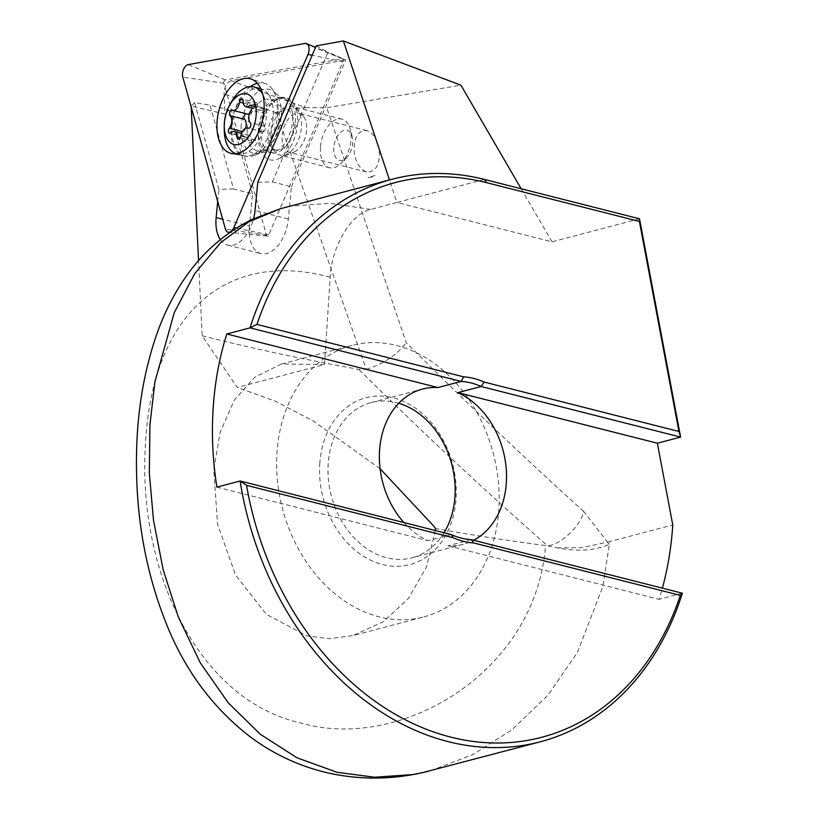 <?xml version="1.0" encoding="UTF-8"?>
<svg xmlns="http://www.w3.org/2000/svg" width="819" height="819" viewBox="0 0 819 819"><rect width="100%" height="100%" fill="white"/><g stroke="black" fill="none" stroke-linecap="round" stroke-linejoin="round"><path stroke-width="0.61" stroke-dasharray="4.09 3.07" d="M223.802 82.258A2.16 1.249 104.2 0 1 225.317 79.924L342.107 58.733A2.16 1.249 104.2 0 1 342.547 58.773A2.16 1.249 104.2 0 1 343.212 60.596A2.16 1.249 104.2 0 1 342.936 61.681L268.786 234.848A2.16 1.249 104.2 0 1 267.332 236.118A2.16 1.249 104.2 0 1 266.523 235.258L223.874 83.282A2.16 1.249 104.2 0 1 223.802 82.258M250.419 86.619A37.613 21.785 -75.8 0 0 232.023 123.802A37.613 21.785 -75.8 0 0 246.345 156.306A37.613 21.785 -75.8 0 0 255.037 155.119A37.613 21.785 -75.8 0 0 277.58 115.54A37.613 21.785 -75.8 0 0 271.898 88.626A37.613 21.785 -75.8 0 0 264.834 83.436A37.613 21.785 -75.8 0 0 257.289 83.282M295.27 122.533A28.081 16.267 -75.8 0 0 285.166 98.403A28.081 16.267 -75.8 0 0 261.251 128.706A28.081 16.267 -75.8 0 0 271.355 152.846A28.081 16.267 -75.8 0 0 295.27 122.533M249.334 113.739A8.026 4.648 -75.8 0 0 253.972 105.764A3.01 1.74 104.2 0 1 256.511 102.662A3.01 1.74 104.2 0 1 257.616 104.801A8.026 4.648 -75.8 0 0 260.565 110.483A8.026 4.648 -75.8 0 0 264.066 109.265A3.01 1.74 104.2 0 1 265.387 108.804A3.01 1.74 104.2 0 1 266.482 111.241A3.01 1.74 104.2 0 1 265.571 113.79A8.026 4.648 -75.8 0 0 263.145 120.598A8.026 4.648 -75.8 0 0 264.762 126.341A3.01 1.74 104.2 0 1 265.366 128.491A3.01 1.74 104.2 0 1 262.786 131.9A3.01 1.74 104.2 0 1 262.612 131.828A8.026 4.648 -75.8 0 0 262.131 131.664A8.026 4.648 -75.8 0 0 255.344 139.916A3.01 1.74 104.2 0 1 252.805 143.008A3.01 1.74 104.2 0 1 251.699 140.878A8.026 4.648 -75.8 0 0 248.751 135.186A8.026 4.648 -75.8 0 0 245.25 136.404A3.01 1.74 104.2 0 1 243.929 136.865A3.01 1.74 104.2 0 1 242.833 134.429A3.01 1.74 104.2 0 1 243.745 131.879A8.026 4.648 -75.8 0 0 245.557 128.276M231.112 102.477A34.603 20.045 -75.8 0 0 224.365 126.065A34.603 20.045 -75.8 0 0 224.252 129.504M235.933 153.737A34.603 20.045 -75.8 0 0 236.957 154.044A34.603 20.045 -75.8 0 0 266.564 114.947A34.603 20.045 -75.8 0 0 262.766 94.287M260.637 88.657A34.603 20.045 -75.8 0 0 231.019 127.754A34.603 20.045 -75.8 0 0 243.612 155.733A34.603 20.045 -75.8 0 0 252.334 154.801A34.603 20.045 -75.8 0 0 273.218 116.636A34.603 20.045 -75.8 0 0 267.854 93.632A34.603 20.045 -75.8 0 0 260.77 88.687M293.652 126.075A21.12 12.234 -75.8 0 0 285.534 108.896A21.12 12.234 -75.8 0 0 280.651 109.562A21.12 12.234 -75.8 0 0 267.905 132.852A21.12 12.234 -75.8 0 0 271.181 146.898A21.12 12.234 -75.8 0 0 275.153 149.805A21.12 12.234 -75.8 0 0 293.652 126.075M270.905 134.869A25.072 14.527 -75.8 0 0 274.795 151.535A25.072 14.527 -75.8 0 0 280.037 155.139A25.072 14.527 -75.8 0 0 301.484 126.812A25.072 14.527 -75.8 0 0 292.363 106.531A25.072 14.527 -75.8 0 0 286.046 107.207A25.072 14.527 -75.8 0 0 270.905 134.869M320.434 147.43A25.072 14.527 -75.8 0 0 329.555 167.711A25.072 14.527 -75.8 0 0 341.39 163.042A25.072 14.527 -75.8 0 0 351.013 139.373A25.072 14.527 -75.8 0 0 350.071 128.839A25.072 14.527 -75.8 0 0 341.892 119.103A25.072 14.527 -75.8 0 0 320.434 147.43M333.773 147.809A15.551 9.009 -75.8 0 0 346.765 157.483A15.551 9.009 -75.8 0 0 352.733 142.813A15.551 9.009 -75.8 0 0 352.15 136.282A15.551 9.009 -75.8 0 0 341.994 131.286A15.551 9.009 -75.8 0 0 333.773 147.809M246.161 113.749A3.01 1.74 104.2 0 1 246.529 113.78A3.01 1.74 104.2 0 1 246.703 113.841A8.026 4.648 -75.8 0 0 247.184 114.005M319.758 463.871A86.251 66.943 -104.8 0 1 393.304 397.799A86.251 66.943 -104.8 0 1 456.06 498.454A86.251 66.943 -104.8 0 1 382.524 564.526A86.251 66.943 -104.8 0 1 319.758 463.871M398.771 403.255A80.242 62.275 75.2 0 0 371.14 402.61A80.242 62.275 75.2 0 0 328.184 464.117A80.242 62.275 -104.8 0 0 412.029 557.79L463.4 544.246A80.242 62.275 75.2 0 0 473.648 540.264M639.516 218.796L552.057 241.84L396.918 202.477L370.618 209.408C351.064 213.79 331.654 246.284 330.159 277.242L324.519 364.475L237.295 387.459L202.16 335.739L198.556 260.626M324.519 364.475L281.357 364.035L254.729 377.242L234.367 400.051L220.178 432.227L213.779 469.666L217.547 524.16L235.555 575.051L266.431 614.393L306.961 635.882L329.566 638.677L352.907 635.595L423.689 616.942A140.418 108.978 -104.8 0 1 276.965 453.02A140.418 108.978 -104.8 0 1 352.129 345.383A140.418 108.978 -104.8 0 1 498.853 509.305A140.418 108.978 -104.8 0 1 423.689 616.942M380.088 468.714L313.513 421.13L275.235 401.136L237.295 387.459M294.533 151.822A20.055 11.62 104.2 0 0 306.562 130.712A20.055 11.62 -75.8 0 0 303.532 116.359A20.055 11.62 -75.8 0 0 299.344 113.483A20.055 11.62 -75.8 0 0 282.258 135.125A20.055 11.62 104.2 0 0 289.476 152.365A20.055 11.62 104.2 0 0 294.533 151.822L278.153 158.978A32.084 18.581 -75.8 0 0 297.389 125.225A32.084 18.581 104.2 0 0 292.547 102.262A32.084 18.581 104.2 0 0 272.328 102.068A32.084 18.581 104.2 0 0 258.528 132.268A32.084 18.581 -75.8 0 0 278.153 158.978M379.187 149.14C377.211 139.005 373.085 132.821 366.799 130.59C357.442 130.416 353.296 138.022 354.351 153.409C356.326 163.544 360.452 169.728 366.738 171.97C376.085 172.144 380.231 164.537 379.187 149.14M370.618 209.408L330.159 203.296L291.984 205.989L282.463 208.159M330.159 277.242C226.935 249.109 152.651 313.298 145.587 442.526C136.701 570.874 198.321 700.573 301.32 723.116C400.204 751.709 535.718 673.146 545.567 545.567A677.006 168.694 3.7 0 1 435.473 528.49M252.559 193.786L229.023 109.9L210.002 105.078L233.538 188.964L252.559 193.786L249.437 226.013L222.676 219.216M233.538 188.964L218.888 189.343L194.564 102.651L210.002 105.078M217.711 201.515L218.888 189.343M257.77 182.289L272.42 181.91L291.431 186.732L288.308 218.96A32.095 18.591 104.2 0 1 260.985 253.593A32.095 18.591 104.2 0 1 249.437 226.013M220.342 239.619A32.095 18.591 -75.8 0 0 227.702 245.147A32.095 18.591 -75.8 0 0 253.593 218.673M316.175 45.884L328.009 52.068L272.42 181.91M291.431 186.732L345.72 59.951L328.009 52.068M202.16 335.739A884.233 220.331 -176.3 0 0 358.814 369.41L366.257 369.287L276.464 112.858C285.032 109.603 294.727 107.832 305.559 107.555L231.06 80.753L345.72 59.951M231.06 80.753C226.658 82.565 224.314 86.916 224.017 93.796L224.99 114.005L191.144 106.132L194.564 102.651M229.023 109.9L224.99 114.005M484.377 179.433L396.918 202.477L389.455 179.965M191.185 106.992L191.144 106.132M435.288 530.528L426.535 567.045L408.179 598.761L383.282 621.744L352.907 635.595M430.681 770.679L472.839 754.637L511.947 729.79L548.198 694.891L577.436 652.467L602.784 586.711L609.367 544.195C595.669 550.573 578.306 551.791 557.268 547.85L547.563 545.853C483.599 489.455 420.679 430.64 358.814 369.41M557.268 547.85L582.237 547.594L607.524 542.127L583.804 511.547C580.405 526.177 560.841 544.696 547.563 545.853L545.567 545.567M276.464 112.858L224.017 93.796M305.559 107.555L326.771 107.75L460.902 85.186M607.534 542.137L609.367 544.195M607.985 542.035L672.768 524.959M682.36 593.212L659.121 599.334A290.858 225.737 75.2 0 0 662.397 588.144M583.804 511.547C523.894 457.411 464.69 401.115 406.204 342.649L326.771 107.75M552.057 241.84L521.171 188.769M374.989 175.553L368.028 177.385A25.072 14.527 -75.8 0 0 374.989 175.553L368.028 177.385M368.202 177.406A25.072 14.527 -75.8 0 0 374.836 175.655M366.257 369.287C383.231 364.179 396.55 355.292 406.204 342.649M471.232 539.649L447.993 545.771A80.242 62.275 75.2 0 0 463.4 544.246M403.88 522.563A80.242 62.275 75.2 0 0 428.009 540.704L451.249 534.572M444.062 532.749A80.242 62.275 -104.8 0 1 412.029 557.79M216.881 487.141L428.009 540.704M447.993 545.771L659.121 599.334M225.317 79.924L188.145 64.64M241.277 124.918A32.924 19.072 -75.8 0 0 261.425 152.324A32.924 19.072 -75.8 0 0 281.163 117.68A32.924 19.072 -75.8 0 0 276.187 94.124A32.924 19.072 -75.8 0 0 255.446 93.929A32.924 19.072 -75.8 0 0 241.277 124.918M258.476 127.999A28.081 16.267 -75.8 0 0 268.581 152.139A28.081 16.267 -75.8 0 0 292.496 121.836A28.081 16.267 -75.8 0 0 282.391 97.696A28.081 16.267 -75.8 0 0 258.476 127.999M342.936 61.681L312.152 55.272M342.107 58.733L304.944 43.458M268.786 234.848L236.415 228.102M266.523 235.258L225.45 229.105M223.874 83.282L182.801 77.119M265.571 113.79L251.146 110.135M243.745 131.879L242.444 131.542M262.612 131.828L248.556 128.266M247.174 129.279A26.433 15.315 -75.8 0 0 263.462 149.938A26.433 15.315 -75.8 0 0 279.422 120.782A26.433 15.315 -75.8 0 0 275.317 103.204A26.433 15.315 -75.8 0 0 258.251 103.409A26.433 15.315 -75.8 0 0 247.174 129.279M245.25 136.404L230.825 132.75M264.762 126.341L250.338 122.686M255.344 139.916L240.929 136.251M251.699 140.878L240.366 138.001M246.703 113.841L232.289 110.176M253.972 105.764L243.376 103.071M257.616 104.801L243.192 101.136M264.066 109.265L251.904 106.173M288.308 218.96L255.026 210.514M255.037 155.119L261.425 152.324L268.581 152.139L271.355 152.846M285.166 98.403L282.391 97.696L276.187 94.124L271.898 88.626M264.834 83.436L250.819 78.911M342.547 58.773L315.52 47.4M267.332 236.118L229.904 232.422M246.345 156.306L231.869 153.603M262.786 131.9L248.362 128.235M252.334 154.801L263.462 149.938L275.153 149.805M267.854 93.632L275.317 103.204L285.534 108.896M243.929 136.865L229.515 133.2M243.612 155.733L236.957 154.044M271.181 146.898L274.795 151.535M329.555 167.711L280.037 155.139M346.765 157.483L341.39 163.042M352.15 136.282L350.071 128.839M341.892 119.103L292.363 106.531M280.651 109.562L286.046 107.207M262.131 131.664L248.73 128.266M252.805 143.008L238.38 139.343M248.751 135.186L241.615 133.374M246.529 113.78L232.105 110.115M256.511 102.662L242.096 99.007M260.565 110.483L251.955 108.303M265.387 108.804L250.962 105.149M281.357 364.035L352.129 345.383M371.14 402.61L422.512 389.066M366.799 130.59L299.344 113.483M303.532 116.359L292.547 102.262M227.702 245.147L260.985 253.593M366.738 171.97L289.476 152.365"/><path stroke-width="1.23" d="M188.145 64.64A8.026 4.648 -75.8 0 0 182.535 73.331A8.026 4.648 -75.8 0 0 182.801 77.119L225.45 229.105A8.026 4.648 -75.8 0 0 228.46 232.279A8.026 4.648 -75.8 0 0 233.865 227.58L308.016 54.412A8.026 4.648 -75.8 0 0 309.05 50.389A8.026 4.648 -75.8 0 0 306.541 43.622A8.026 4.648 -75.8 0 0 304.944 43.458L188.145 64.64M257.289 83.282A37.613 21.785 -75.8 0 0 250.419 86.619M217.189 120.291A38.554 22.338 104.2 0 1 250.819 78.911A38.554 22.338 104.2 0 1 263.892 111.814A38.554 22.338 104.2 0 1 231.869 153.603A38.554 22.338 104.2 0 1 217.189 120.291M252.057 107.586A3.01 1.74 104.2 0 1 251.146 110.135A8.026 4.648 -75.8 0 0 248.72 116.943A8.026 4.648 -75.8 0 0 250.338 122.686A3.01 1.74 104.2 0 1 250.942 124.836A3.01 1.74 104.2 0 1 248.362 128.235A3.01 1.74 104.2 0 1 248.188 128.173A8.026 4.648 -75.8 0 0 247.717 127.999A8.026 4.648 -75.8 0 0 240.929 136.251A3.01 1.74 104.2 0 1 238.38 139.343A3.01 1.74 104.2 0 1 237.275 137.213A8.026 4.648 -75.8 0 0 234.326 131.531A8.026 4.648 -75.8 0 0 230.825 132.75A3.01 1.74 104.2 0 1 229.515 133.2A3.01 1.74 104.2 0 1 228.419 130.774A3.01 1.74 104.2 0 1 229.32 128.214A8.026 4.648 -75.8 0 0 231.746 121.417A8.026 4.648 -75.8 0 0 230.139 115.674A3.01 1.74 104.2 0 1 229.535 113.513A3.01 1.74 104.2 0 1 232.105 110.115A3.01 1.74 104.2 0 1 232.289 110.176A8.026 4.648 -75.8 0 0 232.76 110.35A8.026 4.648 -75.8 0 0 239.547 102.099A3.01 1.74 104.2 0 1 242.096 99.007A3.01 1.74 104.2 0 1 243.192 101.136A8.026 4.648 -75.8 0 0 246.14 106.828A8.026 4.648 -75.8 0 0 249.652 105.61A3.01 1.74 104.2 0 1 250.962 105.149A3.01 1.74 104.2 0 1 252.057 107.586M245.557 128.276A8.026 4.648 -75.8 0 0 246.171 125.072A8.026 4.648 -75.8 0 0 244.553 119.328A3.01 1.74 104.2 0 1 243.949 117.178A3.01 1.74 104.2 0 1 246.161 113.749M224.334 123.362A26.075 15.111 -75.8 0 0 224.252 125.962A26.075 15.111 -75.8 0 0 239.435 144.124A26.075 15.111 -75.8 0 0 256.142 114.988A26.075 15.111 -75.8 0 0 247.399 94.124A26.075 15.111 -75.8 0 0 229.422 105.59A26.075 15.111 -75.8 0 0 224.334 123.362M224.252 125.962L224.252 129.504A34.603 20.045 -75.8 0 0 235.933 153.737M260.77 88.687A34.603 20.045 -75.8 0 0 260.637 88.657L253.972 86.968A34.603 20.045 -75.8 0 0 231.112 102.477L229.422 105.59M262.766 94.287A34.603 20.045 -75.8 0 0 253.972 86.968M232.76 110.35L247.184 114.005A8.026 4.648 -75.8 0 0 249.334 113.739M444.062 532.749A80.242 62.275 -104.8 0 0 454.975 496.283A80.242 62.275 75.2 0 0 398.771 403.255M435.288 530.528L435.473 528.49L434.029 526.392L380.088 468.714M473.648 540.264A80.242 62.275 75.2 0 0 506.347 482.739A80.242 62.275 75.2 0 0 457.903 392.618L481.142 386.496A80.242 62.275 75.2 0 0 461.158 381.429L437.909 387.551A80.242 62.275 75.2 0 0 422.512 389.066A80.242 62.275 75.2 0 0 379.555 450.573A80.242 62.275 75.2 0 0 403.88 522.563M682.36 593.212L680.323 595.372L473.679 542.946A84.255 65.387 -104.8 0 1 453.194 537.745L246.55 485.319L240.121 481.009L216.881 487.141A290.858 225.737 75.2 0 1 213.145 408.353A290.858 225.737 75.2 0 1 226.791 333.988L250.03 327.856L256.961 324.416L463.605 376.842L461.158 381.429L250.03 327.856A290.858 225.737 -104.8 0 1 392.086 179.269L280.364 208.732L248.566 221.969L220.68 242.598L194.676 273.72L174.293 312.541L154.893 381.961L149.918 425.01L149.334 473.157L153.47 520.096L163.145 569.655L178.225 616.758L200.266 662.786L228.235 702.825L260.35 734.315L297 757.8L337.111 772.307L374.478 777.221L412.469 774.61L422.338 772.696L540.305 741.799A290.858 225.737 -104.8 0 1 240.121 481.009L451.249 534.572A80.242 62.275 75.2 0 0 471.232 539.649L682.36 593.212A290.858 225.737 -104.8 0 1 540.305 741.799M392.086 179.269A290.858 225.737 -104.8 0 1 484.377 179.433L639.516 218.796L680.62 437.1L481.142 386.496L484.08 382.033L678.951 431.47L680.62 437.1L657.37 443.222L672.768 524.959A290.858 225.737 75.2 0 1 662.397 588.144M256.961 324.416A286.855 222.625 -104.8 0 1 486.568 182.668L639.404 221.447L678.951 431.47M463.605 376.842A84.255 65.387 -104.8 0 1 484.08 382.033M222.676 219.216L216.155 217.567L217.711 201.515M216.155 217.567A32.095 18.591 -75.8 0 0 220.342 239.619M253.593 218.673A32.095 18.591 -75.8 0 0 255.026 210.514L257.77 182.289L316.175 45.884L343.376 40.95L460.902 85.186L521.171 188.769M389.455 179.965L343.376 40.95M198.556 260.626L191.185 106.992M680.323 595.372A286.855 222.625 -104.8 0 1 450.716 737.11A286.855 222.625 -104.8 0 1 246.55 485.319M226.791 333.988L437.909 387.551M457.903 392.618L657.37 443.222M471.232 539.649L473.679 542.946M451.249 534.572L453.194 537.745M639.404 221.447L639.516 218.796M312.152 55.272L308.016 54.412M236.415 228.102L233.865 227.58M242.444 131.542L229.32 128.214M244.553 119.328L230.139 115.674M240.366 138.001L237.275 137.213M243.376 103.071L239.547 102.099M251.904 106.173L249.652 105.61M484.377 179.433L486.568 182.668M315.52 47.4L306.541 43.622M229.904 232.422L228.46 232.279M248.73 128.266L247.717 127.999M241.615 133.374L234.326 131.531M251.955 108.303L246.14 106.828M280.364 208.732L252.201 219.338C223.311 233.743 199.887 254.832 181.92 282.616C172.686 296.826 164.936 312.264 158.661 328.941C142.496 373.044 135.155 421.969 136.64 475.716C137.971 530.149 148.608 581.316 168.571 629.227C187.07 673.085 214.107 708.804 249.672 736.394C272.932 753.9 298.751 766.011 327.129 772.737C360.268 780.241 393.785 779.821 427.692 771.447"/></g></svg>

